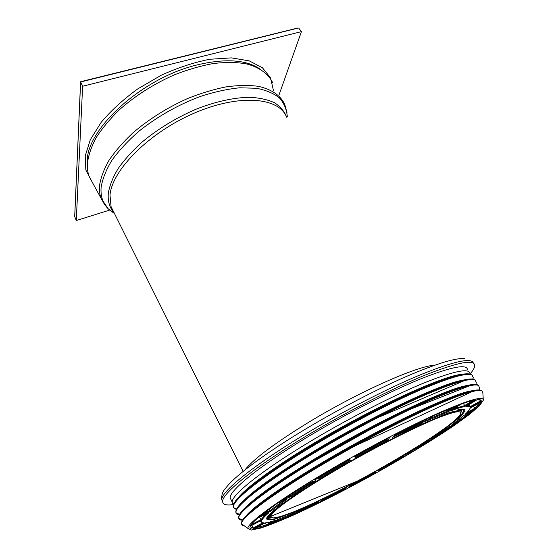 <?xml version="1.0" encoding="UTF-8"?>
<svg xmlns="http://www.w3.org/2000/svg" width="558" height="558" viewBox="0 0 558 558"><rect width="100%" height="100%" fill="white"/><g stroke="black" fill="none" stroke-linecap="round" stroke-linejoin="round"><path stroke-width="0.84" d="M330.183 469.738C367.352 448.011 409.816 425.887 439.237 412.76C468.88 399.828 483.577 395.65 483.305 400.232L479.524 405.75L469.62 414.294L454.658 425.154C431.097 441.197 398.719 460.608 365.448 478.848C340.038 492.609 316.512 504.474 294.875 514.441C281.427 520.405 270.1 524.932 260.886 528.014L251.184 530.1L247.864 528.384C247.166 523.111 279.46 499.319 330.183 469.738M428.446 440.674L406.573 454.156M410.109 452.036L410.283 453.096L434.389 438.26L428.474 440.653L434.145 438.358M449.49 426.598L431.613 438.637M437.27 434.947L437.772 436.091L457.658 422.734L449.469 426.605L457.469 422.825M464.04 415.326L451.945 424.826M459.199 419.351L460.259 420.878L474 410.172L463.977 415.361L473.847 410.256M470.129 408.156L470.024 408.212C469.634 409.593 468.05 411.588 465.267 414.189L465.546 413.938M473.505 406.273L475.514 408.812C478.694 405.889 480.577 403.622 481.163 402.011L481.038 402.081M466.111 406.287L465.979 406.364C468.699 406.057 470.073 406.482 470.094 407.654L470.352 406.622L467.806 405.275M479.587 399.737L480.292 400.993L481.31 401.341C481.435 399.967 480.061 399.409 477.181 399.668L465.958 406.377L477.083 399.73M469.871 405.75L469.159 404.466M451.178 410.597L450.969 410.73C456.904 408.533 461.466 407.145 464.654 406.58L464.681 405.61L463.426 403.343M475.172 399.974L475.751 399.863C472.361 400.407 467.423 401.865 460.936 404.229L460.887 404.264M425.935 421.227L448.269 411.755L447.99 410.904L428.969 418.96M457.518 405.52L432.924 416.003M453.891 406.942L447.99 410.904M447.976 410.876L447.3 409.663M392.797 437.298L421.75 423.25L421.13 422.566L394.234 435.756M428.167 418.2L395.803 434.089M424.429 419.958L421.13 422.566M421.116 422.532L420.676 421.743M387.768 440.074L386.82 439.571L355.683 456.339L355.425 457.497L387.768 440.074L390.342 436.9L354.281 456.318M387.894 438.176L386.82 439.571M355.683 456.339L355.341 455.726M386.799 439.537L386.464 438.923M349.434 459.848L319.769 477.174L319.818 478.178L350.675 460.162L349.489 459.869M348.478 459.569L314.328 479.524M319.769 477.174L319.385 476.476M312.341 481.714L290.027 496.062L290.411 496.871L315.137 480.877M309.195 482.656L281.553 500.387M290.027 496.062L289.504 495.113M283.345 500.652L269.933 510.682L270.609 511.288L287 499.11M277.731 503.002L259.847 516.248M269.933 510.682L269.082 509.14M265.845 514.197L260.998 519.672L261.918 520.098C262.818 518.403 265.134 515.948 268.865 512.746L268.67 512.837M257.629 518.152L257.552 518.187C253.548 521.674 251.128 524.318 250.277 526.117L250.716 525.49M260.998 519.672L259.63 517.189M263.236 522.909L264.067 522.951C261.96 522.972 261.137 522.253 261.604 520.795L261.472 520.865M250.11 526.822L249.998 526.878C249.642 528.405 250.702 529.117 253.165 529.019L253.311 528.028L250.27 526.738M275.324 520.356L275.652 520.244C271.069 521.779 267.54 522.665 265.064 522.902L264.98 522.951M254.497 528.851L254.357 528.928C257.231 528.586 261.228 527.54 266.361 525.789L266.271 524.952L256.68 527.624M294.443 512.893L277.675 519.561M268.907 524.862L287.544 517.426L287.217 516.75L272.339 522.79M318.757 501.712L297.512 511.553L290.809 516.004L314.314 505.081L313.763 504.551L294.554 513.52M290.997 515.878L297.512 511.56L318.89 501.649L314.314 505.081M346.239 487.873L322.336 499.975M318.374 503.037L344.398 489.903L343.665 489.499L320.969 501.028M348.82 487.406L375.743 472.989L374.997 472.361L350.068 485.865M348.506 487.748L349.999 485.899L375.004 472.354L375.743 472.989M375.604 473.038L374.85 472.696L349.678 486.339M252.174 525.741L253.311 528.028L262.609 522.853M265.238 522.902L266.271 524.952M286.861 516.059L287.217 516.75L290.69 514.483M313.582 504.195L313.763 504.551L315.382 503.344M343.54 489.275L344.181 488.947M402.946 456.318L378.77 470.248M379.921 469.599L379.872 470.687L378.673 470.303L403.002 456.284L406.043 455.509M233.683 504.446L232.295 502.911L232.191 502.074C231.354 494.946 262.964 469.564 313.226 439.69C350.236 417.635 392.902 395.824 422.985 383.374C453.375 371.182 469.006 367.841 469.878 373.337L469.878 374.055M231.207 500.066L230.154 497.903C229.205 490.545 260.635 464.967 310.764 435.094C347.676 413.032 390.286 391.318 420.383 379.015C450.794 366.983 466.495 363.795 467.478 369.459M233.649 504.523C226.457 505.66 222.788 504.676 222.628 501.558C221.645 493.781 254.727 466.767 307.953 435.017C347.25 411.504 392.699 388.34 424.708 375.276C456.995 362.519 473.651 359.143 474.67 365.155C474.893 367.255 473.324 370.219 469.969 374.069M245.234 469.564C254.364 458.334 275.945 442.313 309.962 421.506C359.38 391.542 417.349 365.957 434.717 365.19M109.584 210.115L76.279 220.529L82.619 86.246L301.425 31.632L279.202 94.414M74.744 216.155L80.631 81.97L297.658 28.193M82.619 86.246L80.631 81.97L81.029 81.761M298.663 28.04L301.425 31.632M76.279 220.529L74.723 216.595M272.862 83.037C268.454 73.879 259.351 67.113 245.952 63.765C236.292 62.189 225.418 62.105 213.316 63.521C200.72 65.823 187.732 69.597 174.354 74.835C153.987 83.895 135.859 95.362 119.977 109.242C110.351 118.519 102.498 127.866 96.401 137.282C91.428 146.524 88.429 155.215 87.404 163.348C87.118 168.293 87.752 172.785 89.308 176.816L92.774 183.15M273.845 512.077C271.886 514.064 270.839 515.557 270.714 516.555L273.099 518.068L280.632 516.548L292.504 512.314C311.469 504.648 338.211 491.542 365.623 476.665C386.548 465.17 405.764 453.891 423.285 442.836C434.131 435.812 443.226 429.52 450.571 423.968C456.667 418.995 460.176 415.305 461.103 412.913C460.643 411.671 458.32 411.462 454.128 412.292C448.841 413.757 441.762 416.31 432.889 419.965C418.088 426.354 400.47 434.884 380.04 445.549C331.891 470.896 284.406 500.986 273.845 512.077M464.249 409.237L446.937 413.401L410.046 429.66L361.305 454.993L313.687 482.782L279.802 505.541L266.515 518.256L273.866 519.568L297.533 510.884L331.682 494.841L370.526 474.377L408.63 452.412L440.625 431.983L460.957 416.414L464.249 409.237M463.935 409.167L464.821 410.346C464.591 412.529 460.789 416.491 453.417 422.232M283.304 516.157C272.137 520.202 266.55 520.907 266.536 518.277L267.742 516.262L272.841 511.142L296.124 494.053L333.558 470.785L377.919 446.009L419.532 425.147L449.853 412.348L464.2 409.265L464.821 410.346L464.165 409.265M428.474 440.66L406.468 454.219L410.283 453.096M451.736 424.98L460.259 420.878M470.094 407.654L481.31 401.341M448.269 411.755L457.881 405.38M457.839 405.401L432.903 416.017L425.642 421.443M354.121 456.409L355.425 457.497M315.612 480.738L309.265 482.614M281.288 500.568L290.411 496.871M268.865 512.746L257.552 518.187L268.844 512.76M250.277 526.117L261.918 520.098M254.378 528.921L265.057 522.909L254.357 528.928M266.361 525.789L275.652 520.244M379.872 470.687L406.391 455.405M322.294 499.996L318.137 503.218M344.398 489.903L346.351 487.811M268.775 524.945L277.71 519.54L268.754 524.959M287.544 517.426L294.645 512.802M253.165 529.019L264.067 522.951M287.286 498.991L277.724 503.002L259.547 516.506M259.491 516.541L270.609 511.288M350.675 460.162L348.617 459.492M314.112 479.657L319.818 478.178M421.75 423.25L428.432 418.075M395.699 434.138L392.407 437.681M464.654 406.58L475.751 399.863M475.688 399.891C472.312 400.435 467.395 401.886 460.929 404.243L450.969 410.73M465.267 414.189L475.514 408.812M481.163 402.011L470.024 408.212M449.476 426.605L431.48 438.728L437.772 436.091M430.623 439.788L409.14 452.622M453.563 424.673L437.521 435.386L434.996 436.44M470.687 411.888L459.757 420.286L455.035 422.552M479.594 402.89L474.753 408.337L467.206 412.292M477.139 399.702C479.51 399.486 480.752 399.835 480.877 400.735L470.352 406.587M473.261 400.372L464.668 405.582L454.24 408.595M355.662 456.305L355.125 455.851M319.755 477.139L317.195 477.794M290.014 496.027L285.103 498.015M269.912 510.654L262.42 514.183M260.984 519.644L251.212 524.701M272.437 521.27L266.271 524.959M403.915 456.053L379.747 469.703M244.132 525.699C242.402 525.559 241.53 524.932 241.502 523.809C240.4 518.145 273.183 493.405 325.3 462.868C360.356 442.285 400.302 421.346 429.995 407.87C460.12 394.45 477.425 388.786 481.91 390.879L482.851 392.588L483.27 399.647M243.393 525.169C241.663 524.869 241.049 523.927 241.558 522.344C243.155 515.446 275.652 491.375 325.077 462.401C360.098 441.831 400.009 420.92 429.681 407.466C459.785 394.067 477.083 388.424 481.582 390.53M241.935 521.486C243.546 514.574 275.868 490.601 324.993 461.801C358.836 441.922 397.317 421.688 426.542 408.31C456.249 394.945 474.021 388.877 479.873 390.112M247.668 514.253C258.221 503.839 287.251 483.821 325.07 461.626C383.004 427.4 449.936 395.51 470.729 391.116M246.741 515.104C254.985 505.541 284.845 484.504 325.3 460.762C385.871 424.945 455.077 392.574 472.047 390.767M242.549 520.182C240.24 520.168 238.991 519.533 238.789 518.284C236.829 512.628 269.375 487.448 321.931 456.535C356.841 435.951 396.689 415.145 426.375 401.851C456.5 388.633 473.875 383.179 478.492 385.494L479.475 387.559L479.162 389.993M241.844 519.714C239.201 519.582 238.168 518.515 238.747 516.513C240.254 509.28 272.499 484.972 321.673 456.039C356.562 435.463 396.396 414.664 426.075 401.39C456.193 388.187 473.568 382.753 478.199 385.083M238.859 516.199L238.984 515.829C240.498 508.589 272.618 484.351 321.568 455.537C355.537 435.505 394.234 415.243 423.571 402.011C453.382 388.821 471.154 383.039 476.874 384.657M243.797 509.231C253.562 498.796 282.878 478.164 321.645 455.321C380.556 420.362 448.618 388.445 468.546 385.16M246.817 506.204C258.947 494.423 284.001 477.188 321.994 454.505C378.157 421.171 443.352 390.377 464.479 386.08M239.417 514.79C237.436 514.65 236.306 514.009 236.027 512.872C233.467 507.103 265.782 481.519 318.59 450.348C353.395 429.744 393.195 409.028 422.901 395.908C453.061 382.872 470.52 377.62 475.263 380.158L476.281 382.558M239.501 514.323C236.397 514.176 235.246 512.893 236.055 510.479C238.217 502.612 270.121 478.29 318.325 449.818C353.102 429.221 392.874 408.526 422.58 395.427C452.726 382.411 470.185 377.18 474.942 379.726M236.439 509.594C239.012 501.551 270.721 477.446 318.262 449.35C351.331 429.772 389.003 410.046 418.082 396.989C447.676 383.939 465.902 377.989 472.772 379.133L473.219 377.675L472.131 375.109C467.262 372.367 449.741 377.424 419.567 390.279C389.847 403.232 350.124 423.843 315.437 444.454C262.539 475.793 230.461 501.712 233.46 507.654L236.446 509.587M244.76 499.682C258.11 487.392 282.641 470.561 318.353 449.19C372.507 416.938 435.917 386.799 459.945 380.891M243.609 500.693C255.494 488.703 280.507 471.266 318.646 448.388C374.941 414.831 440.45 384.225 461.557 380.43M236.634 509.147L233.495 507.668M236.697 509.015L233.46 507.654L233.502 504.892C235.908 496.585 267.533 472.166 315.172 443.924C349.831 423.327 389.533 402.736 419.239 389.798C449.406 376.964 466.934 371.928 471.81 374.683M233.955 503.86C236.62 495.455 268.028 471.238 315.096 443.317C347.885 423.829 385.285 404.299 414.28 391.409C443.798 378.547 462.122 372.737 469.243 373.979M243.169 492.867C256.736 480.417 280.737 463.851 315.179 443.164C367.994 411.588 430.106 382.146 455.035 375.918M238.412 497.534C246.727 487.106 275.861 465.777 315.326 442.348C374.739 406.761 443.457 375.555 461.689 374.355M222.628 501.558L221.791 499.829C220.759 491.954 253.764 464.856 306.928 433.099C343.519 411.19 385.634 389.498 417.07 376.183C448.974 363.028 467.458 358.187 472.521 361.675L473.637 363.384M221.791 499.829C221.261 495.204 222.67 491.186 226.004 487.769C234.59 476.26 264.673 453.563 305.728 428.962C338.832 409.098 376.692 389.4 406.545 376.392C436.956 363.418 456.409 357.518 464.905 358.703M273.399 90.27L270.504 77.813L262.427 67.741L249.231 60.864L231.389 57.879L209.815 59.26C193.982 62.384 177.793 67.706 161.248 75.232L137.798 88.875C123.304 99.401 111.07 110.582 101.117 122.418L90.284 139.793L85.214 155.975L85.848 170.009L91.721 181.224M87.376 163.787C83.665 131.814 140.728 77.987 197.678 64.791C225.167 58.395 245.806 59.706 259.582 68.725M270.7 513.081C268.782 515.069 267.784 516.562 267.707 517.552L358.745 480.584L382.321 467.583C398.07 458.634 412.495 449.978 425.608 441.615C449.099 426.73 461.731 416.519 463.496 410.981C463.621 409.467 461.592 409.133 457.42 409.99M405.75 432.122L443.003 415.403L461.536 410.395L459.827 416.624L441.057 431.341L410.388 451.115C385.864 465.707 360.761 479.643 335.072 492.916L301.097 509.035L277.033 518.124L268.6 517.566L280.144 505.904L311.95 484.253C342.131 465.916 373.4 448.541 405.75 432.122M286.366 116.643C278.449 97.238 238.81 93.702 193.821 113.316C148.812 132.748 111.97 170.295 109.989 195.133L111.091 206.746L113.846 212.263M287.084 113.121L284.706 104.283C280.493 95.418 271.767 89.44 258.528 86.357C249.014 85.053 238.266 85.214 226.269 86.839C213.756 89.329 200.831 93.242 187.488 98.571C167.149 107.729 148.965 119.154 132.95 132.839C123.227 141.976 115.248 151.127 109.012 160.313C103.893 169.311 100.74 177.723 99.547 185.556C99.15 190.32 99.687 194.616 101.138 198.46L104.778 204.932M287.321 116.901C286.77 109.703 284.189 103.425 279.572 98.062C273.769 93.367 266.033 90.103 256.359 88.255L239.64 87.801C227.092 89.078 213.728 92.049 199.548 96.715C177.604 105.134 157.523 116.531 139.305 130.907C128.249 140.553 119.133 150.325 111.963 160.216C106.076 169.918 102.463 178.979 101.11 187.383C100.44 196.304 102.839 203.482 108.315 208.922L114.523 213.63M286.707 117.215C284.468 111.461 280.458 106.669 274.675 102.832C267.91 99.666 259.582 97.817 249.705 97.287C233.948 97.517 215.228 101.626 195.753 109.326C175.875 117.982 157.963 128.919 142.025 142.123C132.337 150.939 124.343 159.797 118.059 168.69C112.869 177.402 109.626 185.549 108.322 193.117C107.596 201.103 109.514 207.639 114.062 212.71M451.764 424.959L464.005 415.347M465.323 414.148C467.988 411.678 469.627 409.663 470.241 408.093M470.038 408.205L481.149 402.025M450.997 410.716L460.929 404.236M425.684 421.423L432.903 416.017M428.398 418.095L395.713 434.138M392.49 437.625L395.748 434.117M390.321 436.914L354.142 456.395M348.604 459.506L314.14 479.643M348.527 459.548L350.543 460.21M309.258 482.621L281.323 500.547M309.251 482.628L315.563 480.766M277.724 503.009L287.251 499.012M257.58 518.18C253.597 521.66 251.239 524.241 250.507 525.915M260.656 521.291C262.141 521.904 258.717 521.611 263.997 522.979M265.029 522.923C267.519 522.679 271.049 521.793 275.617 520.258M277.71 519.54L294.624 512.816M318.172 503.197L322.308 499.989L346.337 487.825M348.59 487.692L350.054 485.872M402.988 456.298L406.357 455.426M247.864 528.384L241.502 523.809L241.558 522.344M243.546 518.717C245.827 515.662 250.361 511.442 257.161 506.071L275.261 492.916L340.771 452.538L475.311 390.175M242.611 520.077L238.789 518.284L238.747 516.513M239.794 514.106C241.844 510.619 247.166 505.478 255.752 498.685L268.677 489.094L290.453 474.474L395.566 415.145L472.926 384.455M475.96 384.462L476.316 382.321M239.633 514.385L236.027 512.872L236.055 510.479M237.966 506.957C243.462 499.305 259.379 486.785 285.71 469.404C300.929 459.52 317.858 449.274 336.495 438.651L364.374 423.355L467.702 379.224M472.968 379.154L473.247 377.48M472.549 375.353L472.821 375.708M235.476 501.161C238.419 497.359 243.26 492.609 249.984 486.925C257.803 480.724 267.352 473.784 278.63 466.104C296.968 453.968 317.732 441.371 340.917 428.328C364.269 415.445 386.338 404.18 407.124 394.534C420.174 388.668 431.759 383.855 441.873 380.082C451.01 376.95 458.327 374.934 463.831 374.034M234.011 503.728L232.295 502.911M232.191 502.074L230.154 497.903M80.589 81.824L74.695 216.427M298.111 27.935L80.701 81.684M267.707 517.552L267.219 517.001M113.916 212.41L243.142 471.398M460.476 411.881L461.103 412.913M114.299 213.184L108.315 208.922L101.138 198.46L89.308 176.816"/></g></svg>
